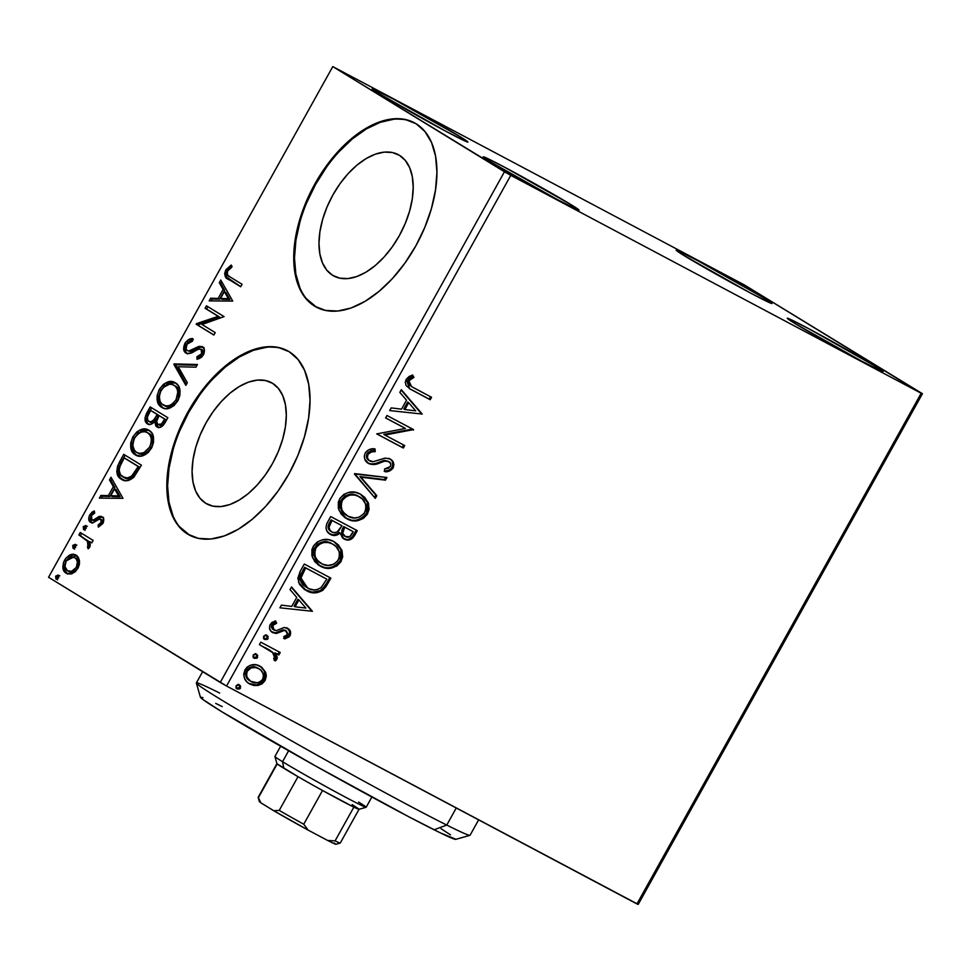 <?xml version="1.0" encoding="UTF-8"?>
<svg xmlns="http://www.w3.org/2000/svg" width="971" height="971" viewBox="0 0 971 971"><rect width="100%" height="100%" fill="white"/><g stroke="black" fill="none" stroke-linecap="round" stroke-linejoin="round"><path stroke-width="1.46" d="M332.689 275.351A68.698 38.913 118 0 1 332.288 196.045A68.698 38.913 118 0 1 398.304 154.668A68.698 38.913 118 0 1 399.494 155.348L405.332 160.47L409.665 167.704L412.323 176.758L413.197 187.306L412.274 198.934L409.568 211.193L405.186 223.609L399.312 235.698L392.163 247.022L384.006 257.121L375.158 265.605L365.97 272.171L356.782 276.553L347.946 278.568L339.814 278.167L332.689 275.351L326.851 270.229L322.518 262.995L319.86 253.929L318.986 243.381L319.908 231.753L322.615 219.507L326.984 207.09L332.871 194.989L340.02 183.677L348.176 173.578L357.025 165.082L366.213 158.528L375.401 154.146L384.237 152.119L392.369 152.52L399.494 155.348A68.698 38.913 118 0 1 399.894 234.654A68.698 38.913 118 0 1 333.866 276.031A68.698 38.913 118 0 1 332.689 275.351L335.092 276.626L332.689 275.351M205.803 503.33A68.698 38.913 118 0 1 205.391 424.024A68.698 38.913 118 0 1 271.419 382.647A68.698 38.913 118 0 1 272.596 383.327L278.434 388.449L282.767 395.683L285.425 404.749L286.311 415.297L285.377 426.912L282.67 439.171L278.301 451.588L272.426 463.689L265.265 475.001L257.109 485.099L248.273 493.596L239.072 500.15L229.884 504.532L221.06 506.559L212.928 506.146L205.803 503.33L199.965 498.208L195.632 490.974L192.974 481.907L192.088 471.36L193.023 459.744L195.717 447.485L200.099 435.069L205.973 422.968L213.122 411.655L221.279 401.557L230.127 393.061L239.315 386.507L248.503 382.125L257.339 380.098L265.471 380.511L272.596 383.327A68.698 38.913 118 0 1 272.997 462.633A68.698 38.913 118 0 1 206.981 504.01A68.698 38.913 118 0 1 205.803 503.33L208.195 504.604L205.803 503.33M287.78 350.907A104.407 59.134 -62 0 0 187.646 414.326A104.407 59.134 -62 0 0 188.435 534.523L187.682 534.123A104.407 59.134 118 0 1 187.063 413.585A104.407 59.134 118 0 1 287.404 350.713A104.407 59.134 118 0 1 289.2 351.733L278.374 347.448L266.005 346.841L252.594 349.912L238.623 356.563L224.653 366.54L211.217 379.443L198.824 394.796L187.949 411.995L179.016 430.371L172.365 449.245L168.262 467.864L166.842 485.536L168.177 501.558L172.219 515.334L178.81 526.331L187.682 534.123L198.509 538.395L210.865 539.014L224.289 535.931L238.247 529.28L252.217 519.315L265.666 506.401L278.058 491.059L288.933 473.86L297.866 455.472L304.506 436.61L308.62 417.979L310.028 400.319L308.693 384.285L304.651 370.509L298.073 359.525L289.2 351.733A104.407 59.134 118 0 1 289.807 472.258A104.407 59.134 118 0 1 189.479 535.142A104.407 59.134 118 0 1 187.682 534.123L188.435 534.523A104.407 59.134 -62 0 0 189.855 535.337M414.678 122.929A104.407 59.134 -62 0 0 314.543 186.347A104.407 59.134 -62 0 0 315.332 306.545L314.568 306.132A104.407 59.134 118 0 1 313.961 185.607A104.407 59.134 118 0 1 414.289 122.722A104.407 59.134 118 0 1 416.086 123.754L405.259 119.469L392.903 118.85L379.479 121.933L365.521 128.585L351.551 138.562L338.102 151.464L325.71 166.818L314.835 184.005L305.901 202.393L299.262 221.267L295.148 239.886L293.74 257.558L295.075 273.579L299.117 287.355L305.695 298.352L314.568 306.132L325.394 310.417L337.762 311.036L351.174 307.953L365.145 301.301L379.115 291.324L392.551 278.422L404.943 263.08L415.819 245.881L424.752 227.493L431.403 208.631L435.506 190L436.926 172.34L435.591 156.307L431.549 142.531L424.958 131.534L416.086 123.754A104.407 59.134 118 0 1 416.705 244.279A104.407 59.134 118 0 1 316.364 307.164A104.407 59.134 118 0 1 314.568 306.132L315.332 306.545A104.407 59.134 -62 0 0 316.752 307.358L306.46 298.752M571.057 204.675L570.195 206.228L571.057 204.675L578.121 209.954L557.67 199.723L491.265 162.303A54.813 1.578 -150.9 0 1 483.267 156.829A54.813 1.578 -150.9 0 1 517.689 174.258A54.813 1.578 -150.9 0 1 571.057 204.675A54.813 1.578 -150.9 0 1 579.056 210.149A54.813 1.578 -150.9 0 1 544.646 192.707A54.813 1.578 -150.9 0 1 491.265 162.303L484.213 157.023L504.653 167.243L571.057 204.675M763.971 298.024L763.109 299.59L763.971 298.024L771.035 303.304L750.583 293.084L684.179 255.652A54.813 1.578 -150.9 0 1 676.18 250.178A54.813 1.578 -150.9 0 1 710.602 267.608A54.813 1.578 -150.9 0 1 763.971 298.024A54.813 1.578 -150.9 0 1 771.969 303.498A54.813 1.578 -150.9 0 1 737.547 286.057A54.813 1.578 -150.9 0 1 684.179 255.652L677.115 250.372L697.566 260.592L763.971 298.024M875.053 366.079L874.191 367.645L875.053 366.079L882.117 371.359L861.665 361.139L795.261 323.707A54.813 1.578 -150.9 0 1 787.263 318.233A54.813 1.578 -150.9 0 1 821.684 335.675A54.813 1.578 -150.9 0 1 875.053 366.079A54.813 1.578 -150.9 0 1 883.052 371.553A54.813 1.578 -150.9 0 1 848.63 354.124A54.813 1.578 -150.9 0 1 795.261 323.707L788.197 318.427L808.649 328.659L875.053 366.079M459.987 136.608L459.113 138.173L459.987 136.608L467.039 141.887L446.587 131.668L380.183 94.248A54.813 1.578 -150.9 0 1 372.184 88.774A54.813 1.578 -150.9 0 1 406.606 106.203A54.813 1.578 -150.9 0 1 459.987 136.608A54.813 1.578 -150.9 0 1 467.973 142.082A54.813 1.578 -150.9 0 1 433.564 124.652A54.813 1.578 -150.9 0 1 380.183 94.248L373.131 88.968L393.571 99.188L459.987 136.608M744.454 284.976L332.786 66.598L504.459 171.782L220.223 682.455L48.55 577.284L332.786 66.598L510.782 175.35L921.176 393.255L636.94 903.928L226.546 686.024L510.782 175.35L921.176 393.255L744.454 284.976L332.786 66.598L48.55 577.284L226.546 686.024L638.214 904.402L922.45 393.716L744.454 284.976M260.289 666.312L265.544 672.187L261.721 667.235L256.259 664.832L250.494 665.22L247.35 666.919L244.959 669.832L243.685 674.275L244.583 678.45L246.816 681.8L249.96 684.142L253.88 685.502L258.201 685.429L262.085 683.851L265.083 680.513L266.321 676.241L265.884 673.134L264.537 671.568L264.076 679.894L265.083 680.513L265.544 672.187L259.985 666.142C254.499 663.144 249.486 664.37 244.959 669.832C242.75 676.508 244.413 681.278 249.96 684.142L258.201 685.429L265.083 680.513L264.076 679.894L257.194 684.81L258.201 685.429L248.697 683.378M260.798 642.183L259.427 644.635L273.519 653.131L274.975 656.238L273.701 658.654L275.121 660.923L276.067 660.304L277.33 657.792L276.007 653.434L278.859 654.964L280.231 652.5L260.798 642.183L259.427 644.635L272.414 652.027L274.659 657.743L273.701 658.654L275.121 660.923L276.832 659.406L276.007 653.434L278.859 654.964L280.231 652.5L260.798 642.183M285.51 630.325L287.574 634.561L283.775 636.612L284.637 638.942L290.317 635.119L290.535 631.818L288.399 628.82L284.115 627.484L276.347 630.604L273.179 629.439L272.329 627.667L272.705 625.542L276.626 623.261L275.606 620.894L271.856 622.52L269.865 625.154L269.525 628.31L271.115 631.381L276.359 633.493L283.314 630.64L286.275 630.798L287.804 633.99L286.797 635.447L283.775 636.612L284.637 638.942L288.97 636.988L290.038 635.665L289.03 635.046L283.629 638.323L286.591 637.292L289.03 635.046L290.038 635.665C291.251 632.206 290.426 629.754 287.537 628.286L284.115 627.484L276.347 630.604L273.968 630.07M300.16 571.446L297.854 578.146L299.493 584.324L304.069 589.166L311.837 592.577L316.607 592.783L322.53 590.453L325.892 586.751L330.893 578.146L304.299 564.03L300.16 571.446L298.558 582.418L306.326 590.55C311.57 593.815 317.141 593.657 323.015 590.065L330.893 578.146L304.299 564.03L300.16 571.446M330.71 516.56L326.729 523.782L325.953 527.872L327.093 531.331L330.516 534.475L335.286 535.434L340.129 533.055L342.617 538.043L348.395 540.058L352.776 538.068L357.316 530.688L330.71 516.56L327.166 522.944C325.03 528.273 326.147 532.12 330.516 534.475C333.684 536.198 336.888 535.725 340.129 533.055L344.122 539.051C348.334 541.235 351.89 539.949 354.803 535.191L357.316 530.688L330.71 516.56M354.633 473.593L375.304 498.354L376.797 495.683L360.933 477.21L385.438 480.16L386.919 477.489L354.403 474.006L375.304 498.354L376.797 495.683L360.933 477.21L385.438 480.16L386.919 477.489L354.633 473.593M385.608 417.943L405.393 428.454L376.724 433.903L403.317 448.019L404.689 445.568L384.844 435.032L413.573 429.607L386.968 415.491L385.608 417.943L405.393 428.454L376.724 433.903L403.317 448.019L404.689 445.568L384.844 435.032L413.573 429.607L386.968 415.491L385.608 417.943M413.864 387.89L409.92 385.438L408.621 383.448L409.471 380.062L413.937 377.355L412.59 375.012L409.022 376.53L406.157 379.418L405.271 382.271L406.084 385.596L410.466 389.225L430.189 399.736L431.561 397.285L411.558 386.592L408.9 380.838L413.937 377.355L412.59 375.012L406.157 379.418L409.653 388.74L430.189 399.736L431.561 397.285L413.864 387.89M422.227 414.059L401.314 389.711L399.834 392.381L406.533 400.186L401.545 409.155L391.192 407.905L389.699 410.575L422.227 414.059L420.989 413.852L422.227 414.059L401.314 389.711L399.834 392.381L406.533 400.186L401.545 409.155L391.192 407.905L389.699 410.575L422.227 414.059M370.06 461.116C367.536 459.696 366.856 457.414 368.045 454.258L367.026 453.639L368.531 452.085L374.248 450.993C371.505 450.532 369.101 451.418 367.026 453.639L368.045 454.258C370.109 452.037 372.512 451.151 375.255 451.612L374.248 450.993L374.066 448.881L374.248 450.993L375.255 451.612L375.024 448.905C371.177 448.238 367.912 449.609 365.217 452.984L364.283 456.224L364.853 459.307L368.664 463.555L374.272 464.478L384.528 461.176L387.817 461.116L390.621 463.507L390.706 465.777L388.473 468.253L384.577 468.993L385.147 471.772L389.468 471.008L393.085 467.998L393.886 464.818L393.413 462.56L392.017 460.472L388.958 458.518L384.832 458.178L373.119 461.698L370.776 461.419L368.446 459.781L367.426 457.377L368.045 454.258L371.42 451.94L375.255 451.612L375.024 448.905L368.41 449.937L365.217 452.984C363.542 457.863 364.695 461.383 368.664 463.555C372.281 465.012 376.129 464.769 380.195 462.803L384.528 461.176L388.801 461.516C390.718 462.524 391.24 464.199 390.378 466.517L384.577 468.993L385.147 471.772C388.291 471.979 390.937 470.717 393.085 467.998C394.529 463.798 393.522 460.788 390.051 459.004L385.305 458.118L373.119 461.698L368.701 460.29M360.29 494.093L355.18 492.273L348.589 492.431L343.928 494.336L339.996 498.341L338.345 502.068L338.309 508.197L341.173 514.157L345.579 518.041L351.915 520.577L357.595 520.65L363.275 518.49L367.22 514.412L369.089 509.423L368.422 503.148L364.659 497.298L360.29 494.093C352.789 489.967 345.882 491.617 339.571 499.045L338.964 510.261L346.756 518.72C354.342 522.956 361.309 521.281 367.645 513.708L368.143 502.42L360.29 494.093M333.878 541.563L328.768 539.742L322.178 539.9L317.505 541.806L313.584 545.811L311.922 549.537L311.885 555.667L314.75 561.614L319.168 565.51L325.491 568.047L331.184 568.108L336.852 565.959L340.797 561.881L342.678 556.893L341.998 550.618L338.236 544.767L333.878 541.563C326.365 537.424 319.459 539.075 313.16 546.515L312.541 557.73L320.333 566.178C327.919 570.414 334.886 568.751 341.222 561.177L341.719 549.889L333.878 541.563M312.444 611.293L291.543 586.945L290.05 589.615L296.75 597.42L291.761 606.39L281.408 605.139L279.927 607.81L312.444 611.293L311.205 611.087L312.444 611.293L291.543 586.945L290.05 589.615L296.75 597.42L291.761 606.39L281.408 605.139L279.927 607.81L312.444 611.293M267.001 635.398L265.253 635.143L263.639 636.272L263.542 638.214L264.719 639.501L267.377 639.404L268.178 636.685L267.001 635.398L263.639 636.272L264.719 639.501L268.069 638.627L267.134 635.483M256.514 654.223L254.766 653.968L253.164 655.097L253.067 657.027L254.244 658.314L256.902 658.229L257.703 655.51L256.514 654.223L253.164 655.097L254.244 658.314L257.594 657.452L256.66 654.308M239.436 684.919L237.689 684.652L236.087 685.781L235.977 687.723L237.155 689.009L239.813 688.912L240.614 686.206L239.436 684.919L236.087 685.781L237.155 689.009L240.517 688.136L239.57 684.992M64.887 570.499L67.691 574.067C63.989 571.883 63.443 567.525 66.052 560.995L64.535 560.194C61.926 566.724 62.472 571.082 66.174 573.254L72.085 573.691L77.898 568.375L79.44 560.449L78.275 557.281L75.604 554.927L72.145 554.405L69.293 555.291L65.822 558.216L63.528 562.343L63.006 568.387L64.183 571.349L67.448 573.873L71.247 573.946L75.204 571.822L78.166 567.877L79.428 564.212L79.44 560.449L75.774 555.024M80.241 532.496L78.882 534.948L88.094 541.648L88.749 544.209L87.439 546.855L88.167 548.87L90.242 545.69L89.89 541.697L91.796 542.862L93.155 540.41L80.241 532.496L78.882 534.948L87.439 540.713L88.167 548.87L89.648 547.28L89.89 541.697L91.796 542.862L93.155 540.41L80.241 532.496M92.099 523.175C90.012 521.925 89.733 519.436 91.25 515.71L89.733 514.909C88.215 518.635 88.495 521.124 90.582 522.374L93.034 522.786L99.273 519.145L102.283 520.092L103.096 521.378L102.708 523.527L102.283 520.092L100.766 519.279L101.19 522.714L102.708 523.527L99.6 525.833L102.708 523.527L101.19 522.714L98.071 525.032L99.6 525.833L98.071 525.032L98.387 527.144L103.375 522.434L103.472 518.453L100.948 516.341L98.799 516.621L93.434 520.043L91.262 519.242L91.468 515.601L94.709 513.064L94.296 510.928L91.869 512.275L89.429 515.504L88.725 518.684L89.453 521.281L93.034 522.786L98.933 519.267L100.766 519.279L101.445 522.155L98.071 525.032L98.387 527.144L102.853 523.539C104.261 520.14 103.994 517.895 102.076 516.79L101.906 516.693M121.424 479.261L122.613 479.892L121.424 479.261C124.846 481.847 128.997 481.167 133.864 477.21L141.414 465.17L123.754 454.343L117.588 466.104L116.775 471.724L119.287 477.514L125.223 480.645L128.718 480.39L133.452 477.611L141.414 465.17L123.754 454.343L119.615 461.759L121.144 462.56L125.21 455.241L121.144 462.56L119.615 461.759C115.525 470.668 116.119 476.506 121.424 479.261L122.091 479.625M147.446 423.866L147.446 423.866C149.534 425.177 151.974 424.424 154.765 421.584L156.282 422.397L156.683 425.723L158.37 427.689L156.282 422.397L154.765 421.584L156.853 426.888C159.669 428.551 162.485 426.985 165.325 422.215L167.837 417.7L150.165 406.873L145.067 417.542L145.359 421.208L147.81 424.06L150.833 424.303L154.765 421.584L155.882 426.075L159.887 427.422L163.407 425.128L167.837 417.7L150.165 406.873L146.621 413.258C144.266 418.501 144.533 422.045 147.446 423.866L147.653 423.975M174.088 363.907L185.837 385.378L187.318 382.708L178.239 366.722L195.96 367.184L197.453 364.501L174.088 363.907L175.605 364.72L197.028 365.266L173.858 364.319L185.837 385.378L187.318 382.708L178.239 366.722L195.96 367.184L197.453 364.501L174.088 363.907M205.063 308.256L218.208 316.315L196.178 324.217L213.851 335.044L215.21 332.592L202.029 324.508L224.095 316.631L206.422 305.804L205.063 308.256L206.58 309.069L207.891 306.702L206.58 309.069L205.063 308.256L218.208 316.315L196.482 323.659L196.178 324.217L213.851 335.044L215.21 332.592L202.029 324.508L224.095 316.631L206.422 305.804L205.063 308.256M230.333 277.099L227.76 275.157L227.093 272.73L228.209 270.108L231.911 267.11L231.244 265.034L225.842 269.817L224.653 273.506L225.223 276.407L240.723 286.761L242.082 284.309L230.333 277.099C227.748 276.517 226.862 274.453 227.675 270.897L231.911 267.11L231.244 265.034L225.842 269.817C224.058 275.254 225.029 278.459 228.792 279.442L240.723 286.761L242.082 284.309L230.333 277.099M232.749 301.083L220.769 280.024L219.288 282.695L223.124 289.443L218.135 298.413L210.646 298.218L209.153 300.889L232.749 301.083L220.769 280.024L219.288 282.695L223.124 289.443L218.135 298.413L210.646 298.218L209.153 300.889L232.749 301.083M200.839 356.745L198.46 357.486L203.109 354.597L201.592 353.796L196.943 356.685L198.46 357.486L198.472 358.869L198.46 357.486L196.943 356.685L196.955 359.27L203.376 354.937C205.063 350.81 204.747 348.067 202.429 346.708L199.043 346.319L200.56 347.12L196.106 349.342L200.56 347.12L199.043 346.319L194.588 348.54L196.106 349.342L191.02 351.684L196.106 349.342L194.588 348.54L189.503 350.871L191.02 351.684L187.318 350.616C185.643 349.524 185.473 347.424 186.808 344.317L192.537 341.124L192.756 338.576C190 338.321 187.379 339.923 184.891 343.394L183.713 349.414L184.502 351.636L186.808 353.456L191.093 353.007L198.885 348.99L201.507 349.499L202.211 350.919L201.592 353.796L199.322 355.932L196.943 356.685L196.955 359.27L199.553 358.469L201.944 356.855L204.007 353.59L204.42 349.754L202.781 346.95L199.043 346.319L188.908 350.956L187.318 350.616L186.068 348.929L187.1 343.855L189.648 341.804L192.537 341.124L192.756 338.576L188.75 339.571L185.716 342.12L184.891 343.394L186.42 344.195L192.671 339.595M158.516 398.996L159.487 403.742L163.262 408.184C158.127 405.247 157.302 399.275 160.773 390.257L159.256 389.444C155.785 398.474 156.61 404.446 161.744 407.383L162.788 407.941L161.744 407.383C166.757 410.66 172.158 408.415 177.948 400.635C181.334 391.641 180.46 385.681 175.326 382.78L171.794 381.542L166.526 382.477L163.164 384.577L159.256 389.444L157.156 395.428L157.096 399.518L158.965 404.773L161.744 407.383L165.301 408.657L169.5 408.172L174.015 405.599L177.948 400.635L179.841 395.549L180.036 390.573L178.094 385.39L174.756 382.465M132.092 446.466L133.063 451.212L136.838 455.654C131.704 452.717 130.879 446.745 134.362 437.727L132.845 436.914C129.361 445.932 130.187 451.916 135.321 454.853L136.377 455.411L135.321 454.853C140.334 458.13 145.735 455.885 151.525 448.104C154.923 439.11 154.049 433.151 148.903 430.25L145.383 429.012L140.103 429.947L136.741 432.034L132.845 436.914L130.733 442.897L130.684 446.988L132.542 452.243L135.321 454.853L140.904 456.127L145.334 454.634L148.466 452.243L151.913 447.376L153.576 442.121L153.406 436.829L151.682 432.86L148.332 429.922M122.977 498.317L110.997 477.259L109.505 479.929L113.34 486.677L108.351 495.647L100.863 495.453L99.382 498.123L122.977 498.317L110.997 477.259L109.505 479.929L113.34 486.677L108.351 495.647L100.863 495.453L99.382 498.123L122.977 498.317M85.824 525.481L83.215 526.634L83.542 529.583L86.152 528.43L85.824 525.481L83.215 526.634L83.542 529.583L86.152 528.43L85.824 525.481M75.337 544.306L72.728 545.447L73.068 548.397L75.677 547.256L75.337 544.306L72.728 545.447L73.068 548.397L75.677 547.256L75.337 544.306M58.26 575.002L55.65 576.143L55.978 579.092L58.6 577.951L58.26 575.002L55.65 576.143L55.978 579.092L58.6 577.951L58.26 575.002M393.656 119.263L380.244 122.334L366.273 128.985L352.303 138.962L338.867 151.864M326.474 167.218L315.599 184.417L306.666 202.793M300.015 221.667L295.912 240.286L294.492 257.958L295.839 273.98L299.869 287.756M179.562 526.731L189.867 535.349M266.77 347.242L253.346 350.313L239.388 356.976L225.418 366.941L211.969 379.855M199.577 395.197L188.702 412.396L179.769 430.784M173.129 449.646L169.015 468.265L167.607 485.937L168.942 501.971L172.984 515.747M232.045 266.212L228.537 268.931L226.911 271.528L226.17 274.308L226.741 277.221L240.772 286.663L230.309 280.255C226.559 279.272 225.575 276.055 227.36 270.618L225.842 269.817L227.36 270.618L231.681 266.418M211.095 300.937L212.164 299.032L210.646 298.218L212.164 299.032L219.652 299.214L218.135 298.413L219.652 299.214L224.641 290.256L223.124 289.443L224.641 290.256L220.805 283.508L219.288 282.695L220.805 283.508L221.764 281.772L220.805 283.508L224.641 290.256L219.652 299.214L212.164 299.032L211.095 300.937M229.896 299.469L225.867 292.417L224.35 291.603L225.867 292.417L229.896 299.469L228.379 298.667L220.526 298.473L222.056 299.274L229.896 299.469L222.056 299.274L220.526 298.473L224.35 291.603L228.379 298.667L229.896 299.469M213.899 334.946L196.178 324.217L197.696 325.018L196.482 323.659L197.999 324.472L219.725 317.116L206.58 309.069L219.725 317.116L197.696 325.018L213.899 334.946M203.206 347.157L200.56 347.12L203.946 347.509M187.452 353.869C184.818 352.194 184.478 348.977 186.42 344.195L184.891 343.394C182.961 348.164 183.301 351.393 185.922 353.056L185.922 353.056C188.398 354.099 191.287 353.493 194.588 351.247L198.035 349.293L201.143 349.208L201.592 353.796L203.109 354.597L202.66 350.009L201.143 349.208L203.728 351.72L202.041 355.969M193.302 339.486L192.294 339.68M190.984 340.068L187.706 342.362L185.692 345.773M185.267 347.315L185.534 351.417L187.039 353.578M186.359 384.431L175.375 365.12L173.858 364.319L175.605 364.72L186.359 384.431M161.744 407.383L162.351 407.711M175.326 382.78C170.362 379.576 164.997 381.809 159.256 389.444L160.773 390.257L168.286 383.181L175.545 382.926M176.03 383.144L173.299 382.343M169.658 382.695L166.891 383.861M164.985 385.135L160.773 390.257L158.552 397.248M174.149 385.39L177.729 388.133L179.113 391.349L178.179 399.263L175.29 403.511L171.891 405.951L167.473 406.74L165.288 406.096M176.067 399.639C171.406 405.757 167.085 407.517 163.116 404.931C158.953 402.589 158.285 397.77 161.113 390.476C165.725 384.407 170.01 382.659 173.967 385.232L175.484 386.045L173.967 385.232C178.106 387.575 178.798 392.369 176.067 399.639L177.596 400.44L176.067 399.639L172.899 403.511L169.294 405.575L165.944 405.939L161.902 404.021L160.057 401.363L159.305 396.302L160.518 391.665L163.504 387.283L169.549 384.225L172.632 384.589L175.168 386.155L177.025 388.788L177.814 392.138L176.067 399.639M173.967 385.232L175.484 386.045C179.623 388.376 180.327 393.182 177.596 400.44C172.935 406.57 168.614 408.33 164.633 405.732L163.116 404.931M148.964 424.667C146.063 422.846 145.784 419.314 148.138 414.059L146.621 413.258L148.138 414.059L151.634 407.771L146.585 418.343L146.876 422.009L148.514 424.363M158.018 416.51L154.255 421.645L152.119 422.591L150.323 422.215C151.877 423.125 153.649 422.494 155.627 420.285L158.71 415.272L158.018 416.51L156.489 415.709L158.018 416.51M152.131 411.243L158.71 415.272L157.181 414.459L154.11 419.484L155.627 420.285L154.11 419.484C152.131 421.681 150.359 422.324 148.806 421.402L150.323 422.215L148.806 421.402C146.767 419.848 146.852 417.129 149.049 413.245L150.614 410.442L158.71 415.272L152.131 411.243M158.419 424.533L159.705 425.213C161.368 426.22 163.055 425.286 164.767 422.397L163.249 421.596L164.767 422.397L166.187 419.848L164.657 419.047L163.249 421.596C161.538 424.485 159.851 425.419 158.188 424.412C156.21 423.016 156.246 420.492 158.297 416.826L159.001 415.576L166.187 419.848L162.934 424.837L160.251 425.48M159.705 425.213L157.605 423.939L156.671 421.511L159.001 415.576L166.187 419.848L159.001 415.576L164.657 419.047L161.417 424.024L158.188 424.412M135.321 454.853L135.928 455.181M148.903 430.25C143.939 427.046 138.586 429.267 132.845 436.914L134.362 437.727L141.863 430.651L149.133 430.396M149.607 430.614L146.888 429.813M143.235 430.165L140.467 431.318M138.562 432.605L133.974 438.455L132.141 444.706M147.726 432.86L148.417 433.151M149.061 433.515L147.543 432.702L149.789 434.802L151.173 438.006L151.282 442.291L149.655 447.109L151.173 447.91C153.904 440.64 153.2 435.845 149.061 433.515L147.543 432.702C151.682 435.032 152.386 439.839 149.655 447.109L143.951 452.62L139.533 453.396L136.693 452.401L138.21 453.202C142.191 455.8 146.512 454.027 151.173 447.91L149.655 447.109C144.995 453.226 140.674 454.986 136.693 452.401C132.529 450.059 131.862 445.24 134.702 437.945C139.302 431.864 143.587 430.129 147.543 432.702L151.306 435.603L152.69 438.807L152.799 443.092L151.755 446.721L148.866 450.981L145.468 453.421L141.05 454.21L138.865 453.566M119.712 465.412L118.341 469.855L118.486 473.714L120.198 477.574L122.953 480.062C117.649 477.307 117.042 471.469 121.144 462.56L120.38 463.98M118.486 473.714L118.79 474.819M131.668 477.89L127.65 478.752L124.324 477.611C127.116 479.759 130.49 479.116 134.435 475.693L132.918 474.88L134.435 475.693L138.865 468.932L137.348 468.119L138.865 468.932L139.763 467.318L138.246 466.517L132.918 474.88C128.973 478.302 125.599 478.946 122.795 476.81C119.87 475.426 118.765 472.282 119.518 467.391L124.191 457.911L139.763 467.318L125.708 458.713L139.763 467.318L132.748 477.21M124.846 477.914L120.465 474.649L119.13 470.292L120.149 465.643L124.191 457.911L138.246 466.517L131.558 476.154L127.407 477.938L122.795 476.81M101.324 498.172L102.38 496.254L100.863 495.453L102.38 496.254L109.881 496.448L108.351 495.647L109.881 496.448L114.869 487.491L113.34 486.677L114.869 487.491L111.022 480.73L109.505 479.929L111.022 480.73L111.993 479.006L111.022 480.73L114.869 487.491L109.881 496.448L102.38 496.254L101.324 498.172M120.125 496.703L116.095 489.639L114.578 488.838L116.095 489.639L120.125 496.703L118.596 495.902L110.755 495.708L112.272 496.509L120.125 496.703L112.272 496.509L110.755 495.708L114.578 488.838L118.596 495.902L120.125 496.703M102.283 520.092L100.79 519.958M102.076 516.79L99.649 516.354L101.166 517.155L97.743 519.048L101.166 517.155L99.649 516.354L96.226 518.247L97.743 519.048L94.964 520.857L97.743 519.048L96.226 518.247L93.434 520.043L94.964 520.857L91.881 519.873L93.398 520.674L91.881 519.873L91.468 515.601L94.709 513.064L94.296 510.928L89.733 514.909L91.25 515.71L94.551 512.263M103.047 517.325L101.166 517.155L103.594 517.592M92.257 514.242L90.254 518.854L91.784 522.956M85.06 530.384L84.732 527.435L83.215 526.634L84.732 527.435L87.341 526.294M86.771 526.1L84.732 527.435L84.623 529.96M91.844 542.777L89.89 541.697L91.844 542.777M89.089 548.045L87.439 546.855L88.956 547.668L89.805 546.709L88.276 545.896L89.805 546.709L88.956 541.515L78.882 534.948L80.399 535.761L81.71 533.395L80.399 535.761L89.308 541.964L90.267 545.022L89.089 548.045M74.585 549.21L74.257 546.26L72.728 545.447L74.257 546.26L76.867 545.119M76.284 544.925L74.257 546.26L74.148 548.785M76.187 555.254C72.558 552.948 68.674 554.587 64.535 560.194L66.052 560.995L76.575 555.509M77.122 555.74L73.675 555.206M72.133 555.558L70.798 556.104M69.609 556.832L66.052 560.995L64.365 566.032M64.317 567.416L64.535 569.212M75.884 558.276L77.862 559.927L78.918 562.852L77.364 568.97L74.439 571.591L72.06 572.32L67.521 570.802C64.729 569.237 64.268 566.02 66.113 561.153C69.244 557.063 72.145 555.91 74.816 557.706L75.944 558.301M76.114 558.386L74.585 557.585L76.333 559.114L77.401 562.039L76.308 567.404C73.141 571.446 70.215 572.574 67.521 570.802L64.96 566.603L66.113 561.153L70.665 557.208L74.816 557.706C77.619 559.272 78.117 562.512 76.308 567.404L77.838 568.205L76.308 567.404L71.708 571.276L67.521 570.802M69.05 571.603C71.733 573.388 74.658 572.259 77.838 568.205C79.634 563.314 79.137 560.085 76.333 558.507L74.816 557.706M57.507 579.893L57.168 576.944L55.65 576.143L57.168 576.944L59.777 575.803M59.207 575.609L57.168 576.944L57.058 579.469M220.526 298.473L224.35 291.603L228.379 298.667L220.526 298.473M156.489 415.709L153.782 419.86L151.294 421.62L149.352 421.657L147.713 420.188L147.41 417.008L150.614 410.442L157.181 414.459L156.489 415.709M136.693 452.401L134.447 450.301L132.893 445.956L133.245 441.562L134.702 437.945L137.833 434.073L141.402 432.083L144.728 431.707L147.543 432.702M110.755 495.708L114.578 488.838L118.596 495.902L110.755 495.708M430.517 396.726L429.182 399.117L430.189 399.736L409.216 388.461L429.182 399.117L430.517 396.726M411.838 386.713L408.427 384.346L407.48 381.542L408.803 379.103L412.93 376.736L412.044 375.194L413.937 377.355L412.93 376.736L409.179 378.811L410.187 379.43L409.179 378.811L407.893 380.219L411.558 386.592M401.132 390.051L421.208 413.44L401.132 390.051M407.662 402.067L403.839 408.937L404.858 409.556L403.839 408.937L407.662 402.067L408.67 402.686L407.662 402.067M415.697 410.854L404.858 409.556L408.67 402.686L415.697 410.854L404.858 409.556L408.67 402.686L415.697 410.854M412.529 429.061L413.282 430.129L412.274 429.51L383.836 434.413L384.844 435.032L383.836 434.413L412.529 429.061M403.645 445.009L402.31 447.4L403.317 448.019L376.76 433.843L402.31 447.4L403.645 445.009M404.385 427.835L385.633 417.882L404.385 427.835M367.026 453.639C365.849 456.795 366.528 459.077 369.053 460.497L366.637 457.742L367.026 453.639M389.043 458.385C392.515 460.169 393.522 463.179 392.078 467.379L393.085 467.998L392.078 467.379C389.929 470.098 387.283 471.36 384.14 471.153L388.461 470.389L391.374 468.398L392.697 465.813L392.405 461.929M388.801 461.516L383.521 460.557L384.528 461.176L383.521 460.557L379.188 462.184L380.195 462.803L379.188 462.184C375.109 464.15 371.274 464.393 367.645 462.936L370.352 463.81M367.693 462.949L368.664 463.555L367.693 462.949M371.759 463.944L374.745 463.604M376.214 463.216L384.637 460.351L388.873 461.711M390.5 469.248L391.374 468.398M391.01 459.853L389.577 458.688M369.769 460.8L369.053 460.497M385.657 477.331L384.419 479.54L385.438 480.16L359.925 476.591L376.797 495.683L375.789 495.064L374.478 497.395L375.789 495.064L359.925 476.591L384.419 479.54L385.657 477.331M360.884 494.421L367.256 502.104L366.637 513.089L367.645 513.708L366.637 513.089C360.302 520.662 353.335 522.337 345.749 518.101L345.081 517.725M359.44 519.279L364.72 515.783L366.637 513.089L368.082 508.804L367.827 503.913M367.414 502.553L366.844 501.182M365.205 498.475L364.489 497.589M363.664 496.703L360.459 494.154M344.571 517.422L350.919 519.958M353.031 520.225L353.747 520.25M351.296 494.239L356.952 495.465L362.462 499.118L365.521 504.01L366.031 508.658L364.137 513.477L359.076 517.203L354.476 517.98L348.128 516.269C341.901 513.161 339.984 507.882 342.35 500.417C347.424 494.518 352.946 493.232 358.942 496.557C365.12 499.652 367.099 504.92 364.853 512.36C359.719 518.32 354.148 519.619 348.128 516.269L341.877 510.977M341.027 509.423L340.02 504.762L341.343 499.798L344.839 496.06L349.342 494.409M348.128 516.269L344.596 513.695L342.023 510.03L341.039 505.381L342.35 500.417L341.343 499.798L342.35 500.417L345.858 496.679L350.361 495.028L354.852 495.089L358.882 496.484M358.942 496.557L357.935 495.938C351.939 492.613 346.416 493.899 341.343 499.798C338.964 507.263 340.894 512.542 347.12 515.65L346.125 515.055M348.917 539.196L352.339 536.781L356.272 530.13L353.796 534.572L354.803 535.191L353.796 534.572C350.883 539.33 347.327 540.616 343.103 538.432L344.462 539.014M337.993 533.322L339.11 532.436L340.129 533.055L339.11 532.436C335.881 535.106 332.677 535.579 329.509 533.868L329.448 533.832M329.885 534.111L330.516 534.475M328.841 533.467L333.187 534.863L336.828 534.038M333.187 534.863L334.279 534.815M345.858 539.354L347.4 539.439M331.681 531.756L328.514 528.977M328.101 527.775L328.344 525.165L331.062 519.849L341.962 525.712L338.782 530.688C336.524 532.788 334.218 533.237 331.888 532.023L330.88 531.404C327.737 529.45 327.288 526.525 329.509 522.653L330.516 523.272L329.509 522.653L331.062 519.849L341.962 525.712L337.18 531.962L334.437 532.678L331.888 532.023C328.744 530.069 328.295 527.144 330.516 523.272L332.07 520.468L341.962 525.712L332.07 520.468L329.048 527.095L329.934 530.287L331.888 532.023M345.227 536.308L344.426 535.956C341.404 534.184 340.918 531.465 342.981 527.799L343.685 526.549L353.213 531.683L351.805 534.232C350.058 537.109 347.934 537.885 345.433 536.575L344.025 535.713M343.892 535.64L341.719 532.618L342.387 528.952M345.433 536.575L342.727 533.237L344.693 527.168L353.213 531.683L343.685 526.549L353.213 531.683L349.669 536.684L345.433 536.575C342.411 534.803 341.926 532.084 344.001 528.418L342.981 527.799L344.001 528.418L344.693 527.168L343.685 526.549L342.981 527.799M334.461 541.891L340.833 549.562L340.214 560.558L341.222 561.177L340.214 560.558C333.878 568.132 326.911 569.795 319.325 565.559L318.658 565.183M333.029 566.736L338.296 563.241L340.214 560.558L341.658 556.274L341.404 551.37M341.003 550.023L340.433 548.651M338.77 545.933L338.078 545.059M337.24 544.161L334.036 541.624M318.148 564.891L324.508 567.428M326.608 567.695L327.324 567.719M314.604 556.893L313.609 552.22L314.92 547.268C312.553 554.732 314.47 560.012 320.697 563.107L315.454 558.434M324.884 541.709L331.512 543.408C325.528 540.07 319.993 541.357 314.92 547.268L315.927 547.887C321 541.976 326.535 540.689 332.519 544.027C338.697 547.11 340.675 552.378 338.442 559.83C333.308 565.79 327.725 567.088 321.704 563.726C315.49 560.631 313.56 555.351 315.927 547.887L314.92 547.268L317.396 544.258L322.93 541.879M332.519 544.027L336.051 546.588L339.11 551.479L339.607 556.128L337.726 560.947L333.781 564.175L328.052 565.45L322.688 564.2L318.172 561.165L315.611 557.5L314.653 553.907L314.944 550.314L316.631 546.77L319.435 544.148L323.938 542.498L328.441 542.546L332.458 543.942M321.704 563.726L319.702 562.525M304.166 589.276L312.104 592.152L319.981 590.817L324.872 586.144L329.849 577.599L327.191 582.369L328.198 582.988L327.191 582.369L322.008 589.446L323.015 590.065L322.008 589.446C316.133 593.038 310.562 593.196 305.319 589.931L304.615 589.543M306.69 587.479L303.086 584.894L300.986 582.017L300.112 578.704L300.852 574.686M301.435 573.327L304.651 567.307L326.802 579.153L325.795 578.534L326.802 579.153L321.219 587.431C316.51 590.574 311.994 590.793 307.698 588.098L300.197 576.871L306.605 587.467M301.204 577.49L304.19 570.572L303.17 569.953L300.197 576.871L301.204 577.49L305.659 567.926L304.651 567.307L303.17 569.953L304.19 570.572L305.659 567.926L326.802 579.153L321.219 587.431L317.869 589.421L314.276 589.955L309.239 588.827L304.093 585.513L301.665 581.86L301.204 577.49M291.349 587.285L311.436 610.674L291.349 587.285M297.891 599.301L294.067 606.171L295.075 606.79L294.067 606.171L297.891 599.301L298.898 599.92L297.891 599.301M305.914 608.089L295.075 606.79L298.898 599.92L305.914 608.089L295.075 606.79L298.898 599.92L305.914 608.089M286.275 630.798L283.168 629.827L285.401 630.264M280.813 631.842L284.187 630.446L283.168 629.827L279.806 631.223L280.813 631.842L279.806 631.223L275.339 632.874L276.359 633.493L280.813 631.842M274.162 630.203L272.705 625.542L271.698 624.923L274.526 622.884L271.698 624.923L272.705 625.542L276.626 623.261L275.618 622.642L274.927 621.027L276.626 623.261L275.606 620.894L270.169 624.547C268.846 628.358 269.756 631.077 272.9 632.704L276.359 633.493L271.892 632.085L275.91 632.801L282.306 630.021L285.268 630.179M271.407 631.805L272.9 632.704M272.633 629.244L271.322 627.048L271.698 624.923L273.664 629.803M286.53 627.667C289.419 629.135 290.244 631.587 289.03 635.046L289.637 631.623L287.392 628.201M289.71 632.764L289.637 631.623M265.981 634.779L268.069 638.627L267.061 638.008L263.711 638.882L265.459 639.149L266.916 638.226L267.353 637.012L266.357 635.022M267.353 637.012L267.171 636.066M279.187 651.954L277.852 654.345L278.859 654.964L274.987 652.815L276.007 653.434L274.987 652.815L275.813 658.787L276.832 659.406L275.813 658.787L274.113 660.304L276.322 657.173L274.987 652.815L277.852 654.345L279.187 651.954M270.424 650.619L264.949 647.487M268.251 649.308L269.076 649.805M276.152 657.998L276.322 657.173M255.507 653.604L257.594 657.452L256.587 656.833L253.237 657.695L254.985 657.974L256.441 657.051L256.866 655.838L255.883 653.847M256.866 655.838L256.696 654.891M249.146 683.681L249.96 684.142M260.835 666.628L259.985 666.142M252.824 684.883L257.194 684.81L261.078 683.232L264.076 679.894L265.314 675.622M265.144 673.546L263.542 669.626M262.279 668.012L259.864 666.033M248.103 683.038L250.846 684.361M258.602 668.582L260.993 670.318L263.032 673.51L263.481 676.86L262.461 679.627L260.264 681.739L257.169 682.783L250.676 681.302L247.204 677.515L246.476 674.42L247.35 671.095L251.234 667.854L255.834 667.587L259.269 668.97L257.594 667.963C253.54 665.669 249.79 666.507 246.343 670.476L247.35 671.095C250.797 667.126 254.548 666.288 258.602 668.582C262.789 670.67 264.148 674.226 262.692 679.239C259.172 683.159 255.373 683.972 251.307 681.678C247.132 679.603 245.809 676.083 247.35 671.095L246.343 670.476C244.801 675.464 246.124 678.984 250.3 681.059L246.197 676.896L245.469 673.801L246.816 669.723L251.78 666.871L254.815 666.968L258.844 668.74M238.429 684.3L240.517 688.136L239.509 687.517L236.147 688.39L237.895 688.67L239.364 687.747L239.788 686.521L238.793 684.531M239.788 686.521L239.606 685.587M251.307 681.678L249.668 680.683M922.45 393.716L638.214 904.402L636.94 903.928L921.176 393.255L922.45 393.716M510.782 175.35L226.546 686.024L220.223 682.455L504.459 171.782L510.782 175.35M196.373 683.05L200.427 697.239A146.172 4.2 29.1 0 0 291.64 752.501A146.172 4.2 29.1 0 0 434.11 829.792L446.757 825.071A156.61 4.503 -150.9 0 1 294.104 742.269A156.61 4.503 -150.9 0 1 196.373 683.05A156.61 4.503 -150.9 0 1 219.701 693.076M202.636 671.677L196.385 682.904A156.61 4.503 29.1 0 0 292.222 741.201A156.61 4.503 29.1 0 0 446.757 825.071L456.261 807.993L446.757 825.071A156.61 4.503 29.1 0 0 470.073 835.242L478.63 819.876M441.016 828.7L450.52 834.854M455.897 839.235L440.591 832.997L408.84 816.793L315.187 765.767L221.691 711.67L202.781 699.411L200.414 697.154L202.963 697.639M215.708 703.392L222.189 706.597M469.952 835.327A156.61 4.503 -150.9 0 1 446.757 825.071L434.11 829.792A146.172 4.2 29.1 0 0 455.763 839.357L469.952 835.327M340.032 842.694A46.984 1.347 -150.9 0 1 340.238 843.046A46.984 1.347 -150.9 0 1 335.08 840.874L353.869 807.132L335.08 840.874A46.984 1.347 29.1 0 0 340.275 843.022L359.052 809.28A46.984 1.347 -150.9 0 1 353.869 807.132A46.984 1.347 29.1 0 0 359.015 809.304L366.116 807.289A52.203 1.505 -150.9 0 1 332.75 790.321A52.203 1.505 -150.9 0 1 282.537 761.701L283.799 768.279A46.984 1.347 29.1 0 0 298.012 776.666A46.984 1.347 29.1 0 0 322.53 790.491A46.984 1.347 29.1 0 0 353.869 807.132L322.53 790.491A46.984 1.347 -150.9 0 1 298.012 776.666L277.196 763.922A46.984 1.347 29.1 0 0 283.799 768.279L282.537 761.701A52.203 1.505 29.1 0 0 333.381 790.661A52.203 1.505 29.1 0 0 366.152 807.265A52.203 1.505 -150.9 0 0 358.542 802.046M288.618 750.789L282.537 761.701L288.618 750.789M352.206 804.595L358.809 808.952M280.631 746.238L274.927 756.482A52.203 1.505 29.1 0 0 282.537 761.701A52.203 1.505 -150.9 0 1 274.927 756.53L276.941 763.631A46.984 1.347 29.1 0 0 277.196 763.922A46.984 1.347 -150.9 0 1 276.953 763.582L258.165 797.325A46.984 1.347 29.1 0 0 258.407 797.652L277.196 763.922L258.407 797.652A46.984 1.347 -150.9 0 1 258.165 797.373L259.378 801.621A43.853 1.262 29.1 0 0 260.835 802.811L258.407 797.652L260.835 802.811L259.403 801.682L260.131 801.743M308.159 830.12L303.753 824.233L322.53 790.491L303.753 824.233A46.984 1.347 -150.9 0 1 279.235 810.409L273.761 810.736L260.835 802.811L273.761 810.736A43.853 1.262 29.1 0 0 308.159 830.12L273.761 810.736L279.235 810.409A46.984 1.347 29.1 0 0 303.753 824.233L308.159 830.12L327.628 840.449L308.159 830.12M334.558 843.01L335.262 844.078L327.628 840.449L335.08 840.874L327.628 840.449A43.853 1.262 29.1 0 0 335.978 844.26L340.238 843.046M298.012 776.666L279.235 810.409L298.012 776.666M317.129 307.564L316.364 307.164M190.231 535.543L189.479 535.142M371.857 797.021L366.152 807.265"/></g></svg>
